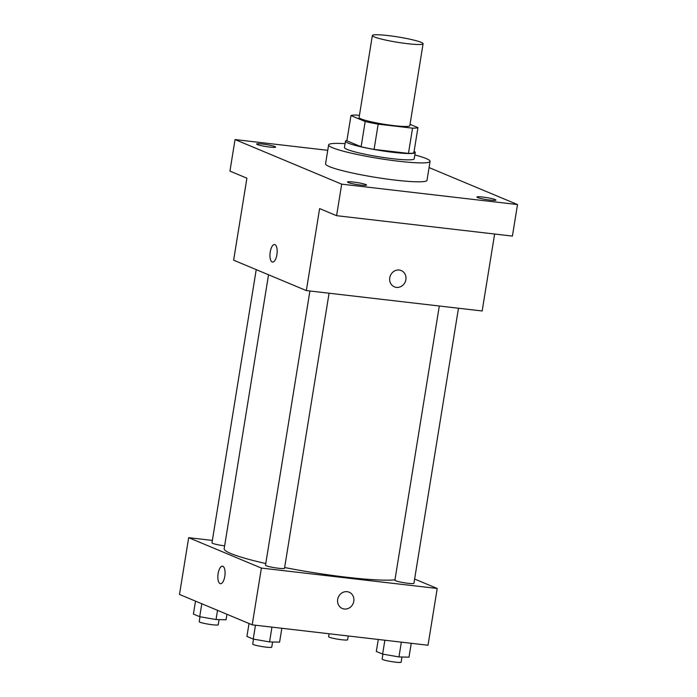 <?xml version="1.0" encoding="UTF-8"?>
<svg xmlns="http://www.w3.org/2000/svg" width="697" height="697" viewBox="0 0 697 697"><rect width="100%" height="100%" fill="white"/><g stroke="black" fill="none" stroke-linecap="round" stroke-linejoin="round"><path stroke-width="1.05" d="M407.423 43.676A25.693 2.675 -170.8 0 1 372.364 35.512A25.693 2.675 -170.8 0 1 398.153 36.985A25.693 2.675 -170.8 0 1 423.096 43.728A25.693 2.675 -170.8 0 1 407.423 43.676M423.096 43.728L409.819 125.713A25.693 2.675 -170.8 0 1 394.145 125.66A25.693 2.675 -170.8 0 1 359.086 117.497L372.364 35.512M374.08 149.402A34.51 3.59 -170.8 0 1 361.107 146.745L346.879 140.803L350.966 115.571L365.193 121.522A34.51 3.59 -170.8 0 0 378.166 124.171L374.08 149.402L408.468 153.392A34.51 3.59 -170.8 0 0 413.852 152.87L417.939 127.638L410.036 124.336M359.425 115.406L356.35 115.049A34.51 3.59 -170.8 0 0 350.966 115.571M378.166 124.171L412.554 128.161A34.51 3.59 -170.8 0 0 417.939 127.638M361.107 146.745L365.193 121.522M408.468 153.392L412.554 128.161M346.94 140.419A35.329 3.677 9.2 0 0 345.485 141.186A35.329 3.677 9.2 0 0 348.134 143.094A35.329 3.677 9.2 0 0 386.87 151.528A35.329 3.677 9.2 0 0 415.238 152.486A35.329 3.677 9.2 0 0 414.105 151.293M415.238 152.486L414.218 158.794A35.329 3.677 -170.8 0 1 392.672 158.716A35.329 3.677 -170.8 0 1 347.106 149.402A35.329 3.677 -170.8 0 1 344.466 147.494L345.485 141.186M414.837 154.961A51.386 5.341 -170.8 0 1 430.075 161.355A51.386 5.341 -170.8 0 1 398.736 161.251A51.386 5.341 -170.8 0 1 328.618 144.924A51.386 5.341 -170.8 0 1 345.085 143.66M430.075 161.355L427.008 180.279A51.386 5.341 -170.8 0 1 395.669 180.166A51.386 5.341 -170.8 0 1 325.551 163.847L328.618 144.924M495.218 199.595A9.636 1.002 -170.8 0 1 495.942 200.109A9.636 1.002 -170.8 0 1 486.271 199.56A9.636 1.002 -170.8 0 1 476.914 197.033A9.636 1.002 -170.8 0 1 484.65 197.286A9.636 1.002 -170.8 0 1 495.218 199.595M365.82 184.574A9.636 1.002 -170.8 0 1 366.535 185.097A9.636 1.002 -170.8 0 1 356.864 184.539A9.636 1.002 -170.8 0 1 347.515 182.013A9.636 1.002 -170.8 0 1 355.252 182.274A9.636 1.002 -170.8 0 1 365.82 184.574M274.923 146.57A9.636 1.002 -170.8 0 1 275.646 147.093A9.636 1.002 -170.8 0 1 265.966 146.544A9.636 1.002 -170.8 0 1 256.618 144.009A9.636 1.002 -170.8 0 1 264.355 144.27A9.636 1.002 -170.8 0 1 274.923 146.57M327.738 150.325L235.046 139.566L341.696 184.156L517.514 204.561L429.064 167.576M235.046 139.566L229.94 171.096L246.904 178.197L233.626 260.181L306.34 290.579L319.618 208.595L336.59 215.687L341.696 184.156M276.892 254.701A8.834 3.494 96.6 0 1 272.544 262.081A8.834 3.494 96.6 0 1 270.087 252.906A8.834 3.494 96.6 0 1 274.574 244.534A8.834 3.494 96.6 0 1 276.892 254.701M336.59 215.687L512.408 236.091L517.514 204.561M306.34 290.579L482.158 310.984L494.626 234.026M401.228 270.558A8.834 8.059 -67.3 0 1 405.637 280.752A8.834 8.059 -67.3 0 1 396.419 287.382A8.834 8.059 -67.3 0 1 394.415 286.859A8.834 8.059 -67.3 0 1 390.39 275.603A8.834 8.059 -67.3 0 1 401.237 270.558A8.834 8.059 -67.3 0 1 405.637 280.752A8.834 8.059 -67.3 0 1 396.419 287.382A8.834 8.059 -67.3 0 1 394.415 286.859M272.544 262.081A8.834 3.494 96.6 0 1 270.096 252.906A8.834 3.494 96.6 0 1 274.583 244.534M394.955 579.843A89.93 9.349 -170.8 0 1 346.879 577.264A89.93 9.349 -170.8 0 1 284.646 567.524M265.766 563.542A89.93 9.349 -170.8 0 1 224.173 548.705L268.537 274.775M439.31 306.009L394.894 580.235A9.636 1.002 9.2 0 0 404.251 582.762A9.636 1.002 9.2 0 0 413.922 583.319L458.469 308.24M224.634 545.847A9.636 1.002 -170.8 0 1 211.975 542.841L256.226 269.626M329.071 293.219L284.515 568.299A9.636 1.002 -170.8 0 1 278.643 568.282A9.636 1.002 -170.8 0 1 265.496 565.215L309.912 290.998M212.367 540.428L188.678 537.675L261.401 568.081L437.211 588.477L414.61 579.033M261.401 568.081L252.201 624.834L179.486 594.436L188.678 537.675M224.8 576.341A8.834 3.494 96.6 0 1 220.444 583.729A8.834 3.494 96.6 0 1 217.995 574.546A8.834 3.494 96.6 0 1 222.482 566.173A8.834 3.494 96.6 0 1 224.8 576.341M252.201 624.834L428.019 645.239L437.211 588.477M349.136 592.206A8.834 8.059 -67.3 0 1 353.545 602.391A8.834 8.059 -67.3 0 1 344.327 609.021A8.834 8.059 -67.3 0 1 342.323 608.498A8.834 8.059 -67.3 0 1 338.298 597.242A8.834 8.059 -67.3 0 1 349.136 592.206A8.834 8.059 -67.3 0 1 353.545 602.391A8.834 8.059 -67.3 0 1 344.327 609.021A8.834 8.059 -67.3 0 1 342.323 608.498M220.452 583.729A8.834 3.494 96.6 0 1 217.995 574.546A8.834 3.494 96.6 0 1 222.482 566.173M378.271 639.471L376.328 651.46L382.627 654.091L398.954 656.931L409 657.149L411.239 643.296M382.627 654.091L384.866 640.238M398.954 656.931L401.35 642.146M401.986 657.001L401.15 662.15A9.636 1.002 -170.8 0 1 395.277 662.133A9.636 1.002 -170.8 0 1 382.13 659.066L382.923 654.143M348.247 635.986L347.629 639.776A9.636 1.002 -170.8 0 1 341.757 639.75A9.636 1.002 -170.8 0 1 328.609 636.692L329.08 633.756M249.021 623.51L246.921 636.439L253.22 639.071L269.556 641.92L279.593 642.129L281.841 628.276M253.22 639.071L255.468 625.218M269.556 641.92L271.952 627.134M272.588 641.981L271.752 647.13A9.636 1.002 -170.8 0 1 265.871 647.112A9.636 1.002 -170.8 0 1 252.723 644.054L253.525 639.123M195.5 601.128L193.409 614.066L199.699 616.697L216.035 619.546L226.072 619.755L226.961 614.284M199.699 616.697L201.799 603.768M216.035 619.546L217.525 610.345M219.067 619.607L218.231 624.756A9.636 1.002 -170.8 0 1 212.358 624.739A9.636 1.002 -170.8 0 1 199.211 621.68L200.004 616.749"/></g></svg>
